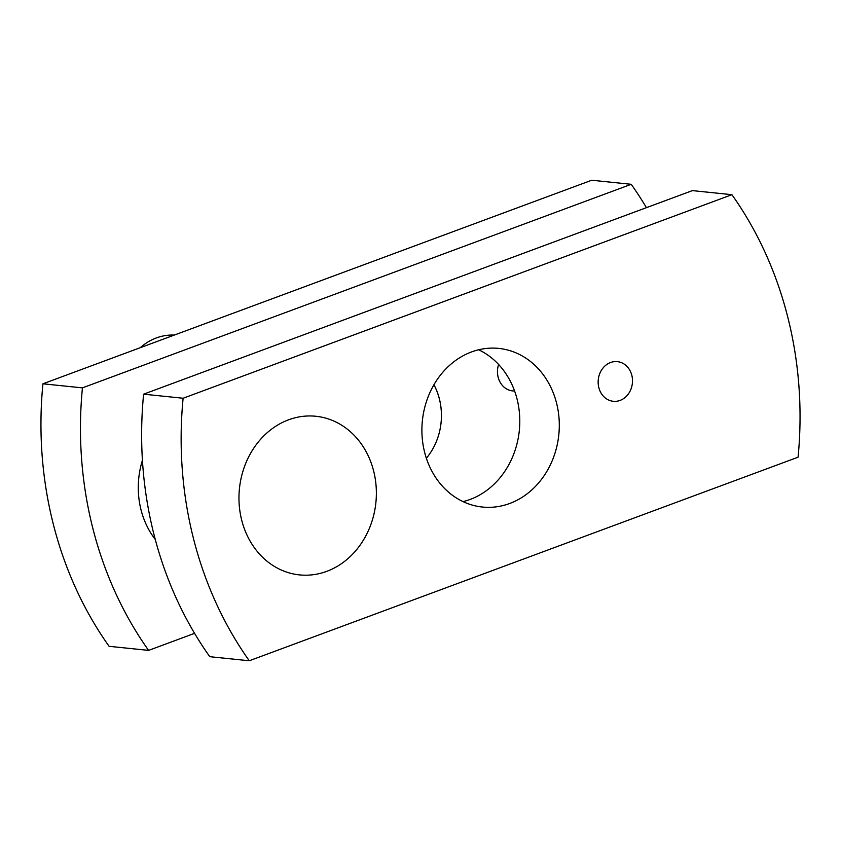 <?xml version="1.0" encoding="UTF-8"?>
<svg xmlns="http://www.w3.org/2000/svg" width="841" height="841" viewBox="0 0 841 841"><rect width="100%" height="100%" fill="white"/><g stroke="black" fill="none" stroke-linecap="round" stroke-linejoin="round"><path stroke-width="1.26" d="M498.072 376.926A19.932 17.146 95.9 0 0 512.59 390.907A19.932 17.146 95.9 0 0 514.587 390.981A19.932 17.146 95.9 0 1 512.59 390.907A19.932 17.146 95.9 0 1 498.135 377.199A19.932 17.146 95.9 0 1 498.618 364.479A19.932 17.146 95.9 0 0 498.072 376.926M249.283 660.763L798.067 457.199A359.128 308.878 95.9 0 0 731.912 194.691L692.395 190.613L143.611 394.177A359.128 308.878 95.9 0 0 209.777 656.695L249.283 660.763A359.128 308.878 95.9 0 1 183.117 398.245L143.611 394.177M731.912 194.691L183.117 398.245M241.672 520.064A79.737 68.584 95.9 0 0 299.491 574.897A79.737 68.584 95.9 0 0 375.885 502.613A79.737 68.584 95.9 0 0 315.848 416.263A79.737 68.584 95.9 0 0 241.672 520.064M424.6 452.206A79.737 68.584 95.9 0 0 482.419 507.039A79.737 68.584 95.9 0 0 558.813 434.755A79.737 68.584 95.9 0 0 498.776 348.405A79.737 68.584 95.9 0 0 424.6 452.206M463.013 501.604A79.737 68.584 95.9 0 0 519.307 430.687A79.737 68.584 95.9 0 0 478.666 349.772M598.824 387.585A19.932 17.146 95.9 0 0 613.278 401.294A19.932 17.146 95.9 0 0 632.379 383.223A19.932 17.146 95.9 0 0 617.368 361.63A19.932 17.146 95.9 0 0 598.824 387.585M241.399 518.96A79.737 68.584 95.9 0 0 299.491 574.897A79.737 68.584 95.9 0 0 375.885 502.613A79.737 68.584 95.9 0 0 315.848 416.263A79.737 68.584 95.9 0 0 241.399 518.96M646.424 207.664A359.128 308.878 95.9 0 0 631.223 184.305L591.717 180.237L42.933 383.801A359.128 308.878 95.9 0 0 109.088 646.308L148.605 650.387A359.128 308.878 95.9 0 1 82.439 387.869L42.933 383.801M631.223 184.305L82.439 387.869M194.576 633.336L148.605 650.387M142.423 460.279A79.737 68.584 95.9 0 0 140.983 509.688A79.737 68.584 95.9 0 0 155.27 539.449M433.935 384.736A59.806 51.438 -84.1 0 1 426.355 458.25A59.774 51.406 95.9 0 0 433.914 384.768M140.226 347.711A59.806 51.438 -84.1 0 1 157.099 337.661A59.806 51.438 -84.1 0 1 174.287 335.075"/></g></svg>
